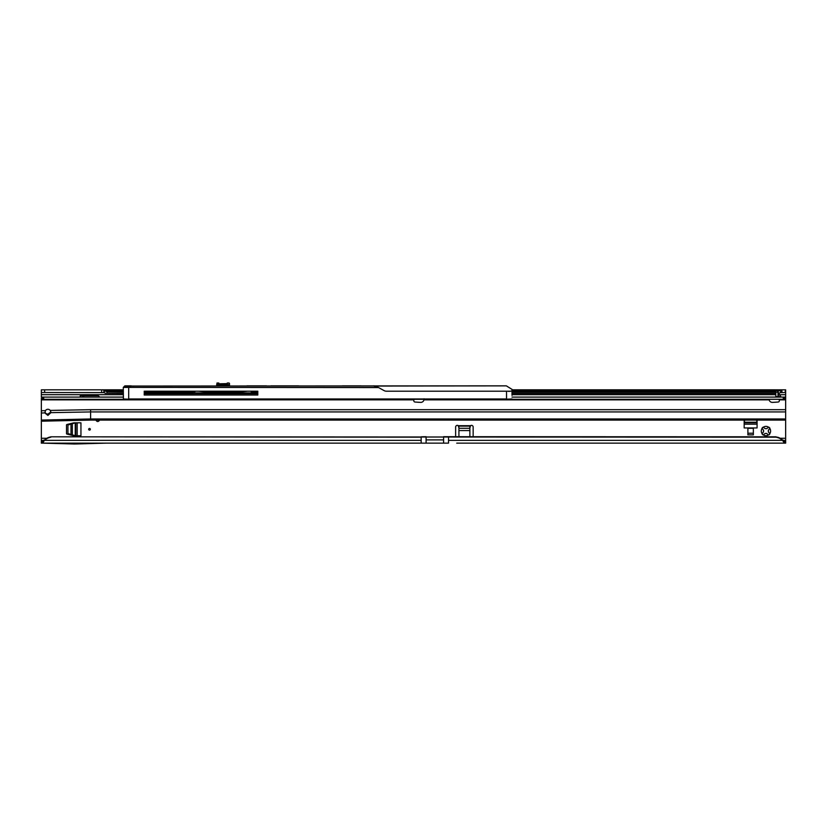 <?xml version="1.0" encoding="UTF-8"?>
<svg xmlns="http://www.w3.org/2000/svg" width="827" height="827" viewBox="0 0 827 827"><rect width="100%" height="100%" fill="white"/><g stroke="black" fill="none" stroke-linecap="round" stroke-linejoin="round"><path stroke-width="1.24" d="M767.921 434.557L766.66 433.4A2.46 2.46 0 0 1 765.244 433.4L763.269 434.847A4.652 4.652 0 0 0 768.624 434.847L767.921 434.557M89.512 428.469A0.817 0.817 0 0 0 88.685 429.285A0.817 0.817 0 0 0 89.512 430.112A0.817 0.817 0 0 0 90.329 429.285A0.817 0.817 0 0 0 89.512 428.469M769.751 428.365L768.304 430.329A2.46 2.46 0 0 1 768.304 431.746L769.751 433.72A4.652 4.652 0 0 0 769.751 428.365A1.096 1.096 0 0 0 768.624 427.239A4.652 4.652 0 0 0 763.269 427.239A1.096 1.096 0 0 0 762.143 428.365A4.652 4.652 0 0 0 762.143 433.72A1.096 1.096 0 0 0 763.269 434.847M768.624 434.847A1.096 1.096 0 0 0 769.751 433.72M96.097 420.095A1.644 1.644 0 0 0 99.343 420.095M50.85 437.183L49.465 437.555A10.947 10.844 180 0 0 44.565 440.357L421.16 440.357L421.16 437.183L50.85 436.811L777.535 437.183A10.947 10.844 180 0 1 782.435 439.985L784.192 440.45L784.192 443.138L779.003 443.138M50.85 436.811L49.465 437.183A10.947 10.844 180 0 0 44.565 439.985L42.808 443.138L421.16 443.138L106.083 443.138L74.316 444.006L42.808 443.138L42.808 440.45L44.565 439.985M83.486 395.74L84.271 395.74L83.486 396.422L83.754 395.74L80.209 395.74L80.209 397.105L80.209 395.74M66.522 433.565L66.522 425.016A0.548 0.548 0 0 1 66.946 424.478L73.799 422.845A0.548 0.548 0 0 1 73.923 422.835L80.943 422.835L80.943 435.746L73.923 435.746A0.548 0.548 0 0 1 73.799 435.736L66.946 434.092A0.548 0.548 0 0 1 66.522 433.565M753.356 434.868L753.356 428.303L747.887 428.303L747.887 434.868L753.356 434.868M756.901 420.095L757.067 420.798A0.548 0.548 0 0 1 757.077 420.922L757.077 427.941L744.166 427.941L744.166 420.922A0.548 0.548 0 0 1 744.186 420.798L744.352 420.095M99.343 397.105A1.644 1.644 0 0 0 97.72 395.74L83.754 395.74M458.923 436.811L458.923 426.143A1.644 1.158 0 0 0 458.923 426.112L458.282 425.719A1.644 1.644 0 0 0 455.636 427.032L455.636 436.811M473.158 436.811L473.158 427.032A1.644 1.644 0 0 0 470.511 425.719L469.87 426.112A1.644 1.158 0 0 0 469.87 426.143L469.87 436.811M779.034 393.094A10.947 6.275 0 0 0 780.616 392.608L785.65 392.515L785.65 440.45L784.192 440.45M123.223 394.696L41.35 394.696L41.35 397.105L123.223 397.105M785.65 411.939L90.608 411.939L90.608 420.095L785.65 420.095L90.608 420.095L41.35 421.191L41.35 440.45L42.808 440.45M41.35 394.696L41.35 389.827L41.35 392.515L104.233 392.608L104.233 390.416A3.287 1.881 0 0 0 105.318 391.099L123.223 391.099M781.153 397.105L778.124 392.256L778.124 391.099A10.947 6.275 0 0 0 780.616 390.416L780.616 392.608M778.124 391.099L777.535 391.223M123.223 391.853L107.138 391.853L105.318 391.099M104.233 392.608A3.287 1.881 0 0 0 105.318 393.29L123.223 393.394M105.318 393.29L123.223 393.156M512.006 390.416L780.616 390.416L781.918 389.827L781.918 392.515M103.902 392.515L103.902 389.827L104.233 390.416L123.223 390.416M512.006 389.827L785.65 389.827L785.65 392.515M103.902 389.827L123.223 389.827L103.851 389.827L103.851 392.515L103.851 389.827L101.659 389.827L101.659 392.515M41.35 389.827L101.659 389.827M83.486 397.105L83.486 396.422M82.369 397.105L83.32 395.947M458.923 426.112L458.923 428.004A1.644 1.158 0 0 0 458.923 428.004L458.282 425.719L470.511 425.719L469.87 428.004L469.87 426.112L458.923 426.112M448.523 436.811L448.523 443.138L426.091 443.138L443.603 443.138L443.603 436.708L776.15 436.811M782.435 439.985L784.192 443.138L456.742 443.138M472.052 443.138L774.785 443.138M448.523 440.357L782.435 440.357A10.947 10.844 180 0 0 777.535 437.555L776.15 437.183M785.65 440.45L785.65 443.138L784.192 443.138M42.808 443.138L41.35 443.138L41.35 440.45M443.603 439.902L426.091 439.902L426.091 443.138L421.16 443.138L421.16 440.357M762.143 433.72L763.59 431.746A2.46 2.46 0 0 1 763.59 430.329L762.143 428.365M763.269 427.239L765.244 428.675A2.46 2.46 0 0 1 766.66 428.675L768.624 427.239M744.693 420.095L744.166 422.349M757.077 422.349L756.56 420.095M753.356 433.224L747.887 433.224M75.35 435.746L67.948 433.555L67.948 425.016L75.35 422.835M426.091 439.902L426.091 436.708L421.16 436.811M229.503 383.428L229.503 385.837L229.069 382.994L227.311 382.994L227.011 383.749M217.16 385.837L217.129 384.989L218.163 384.545L228.552 384.545L227.932 384.937L228.965 384.989L228.934 385.837M228.552 384.545L229.482 384.989L228.552 384.545M251.501 391.202L251.501 392.897M216.591 385.558L217.025 382.994L216.612 385.837M215.713 391.202L214.772 391.936L231.322 391.936L230.382 391.202M230.795 391.202L232.025 391.812L244.379 391.202M201.716 391.202L207.908 391.812L215.299 391.202M218.783 382.994L217.025 382.994L219.651 383.79L227.311 383.625M227.311 382.994L229.069 382.994M238.186 392.897L238.186 392.122L231.426 391.729L214.669 391.729L207.908 392.122L207.908 392.897L207.877 392.122L198.563 391.202M216.591 384.989L217.542 384.545M413.955 399.296L413.779 400.599A1.365 1.365 0 0 0 415.061 402.046L420.571 402.387A3.287 3.287 0 0 0 423.972 399.844L424.055 398.779L423.972 399.844L769.151 399.844A3.287 3.287 0 0 0 772.552 402.387L778.073 402.046A1.365 1.365 0 0 0 779.354 400.599L779.179 399.296M672.909 397.105L512.006 397.105L785.65 397.105L785.65 399.296L41.35 399.296L41.35 410.781L45.433 410.605A3.008 3.008 0 0 1 50.261 410.419L50.923 412.363M679.474 397.105L713.412 397.105M724.359 397.105L768.386 397.105M50.261 410.419L90.608 409.685L90.608 411.939L50.923 412.652L47.914 415.423L44.906 413.024L45.433 410.605M41.35 421.191L41.35 410.781M41.35 398.2L41.35 399.296M778.093 396.877L778.538 397.105A0.548 0.548 0 0 1 777.99 396.557L777.762 397.105M777.99 390.654L777.99 392.194L775.798 392.194L775.798 390.654L777.99 390.654M775.85 397.105L775.798 396.557L777.99 396.557L777.99 392.194M775.798 392.194L775.86 397.105M783.314 397.105L783.314 399.296M43.686 397.105L43.686 399.296M777.99 396.557L780.75 396.795L778.124 392.256L778.538 397.105M44.906 412.311L46.157 413.696L47.914 414.131L50.902 411.949M130.924 386.054L506.32 385.837L512.006 389.372L506.32 385.837M130.511 386.054L124.805 385.899L123.285 387.408L124.96 385.837L130.986 385.837L129.808 386.333M508.729 391.419L512.006 390.975L512.006 389.372M512.006 390.975L512.006 395.409M144.239 392.897L257.797 392.897M177.877 392.897L179.221 393.673L247.159 393.714M508.615 399.183L123.44 399.183L123.285 387.408L378.28 387.408L374.145 386.054M124.805 385.899L130.986 385.837M373.546 385.837L374.858 385.899M361.182 385.837L342.254 385.837L361.182 385.837M298.568 385.837L270.936 385.837L298.568 385.837M266.552 385.837L258.014 385.837L266.552 385.837M258.014 385.837L246.849 385.837M378.28 387.408L384.048 390.592A4.921 4.921 0 0 0 386.416 391.202L512.006 391.202M257.797 391.202L144.239 391.202L144.239 395.027L257.797 395.027L257.797 391.202L257.797 395.027L256.959 395.027M144.239 393.714L257.797 393.714M144.239 395.027L188.08 395.027M224.2 395.027L251.48 395.027M124.96 385.837L124.743 386.478L129.87 386.323L124.65 386.623M378.559 387.563L123.285 387.408M128.785 387.563L131.142 385.837M375.53 386.054L506.372 385.868M123.44 399.183L126.397 399.183M780.171 438.258L785.65 438.258M785.65 394.696L779.954 394.696M775.798 394.696L512.006 394.696M41.35 438.258L46.829 438.258M458.923 428.283L469.87 428.283M775.798 391.853L512.006 391.853M257.797 391.853L251.501 391.853M194.593 391.853L144.239 391.853M107.138 391.853L107.138 393.156M512.006 393.156L775.798 393.156M775.798 393.29L512.006 393.29M123.223 393.29L106.673 393.29M512.006 391.099L775.798 391.099M785.278 389.827L785.278 392.515M44.637 389.827L44.637 392.515M458.923 430.567L469.87 430.567M785.278 443.138L785.278 440.45M41.722 443.138L41.722 440.45M744.166 424.189L757.077 424.189M744.176 422.225L757.067 422.225M744.166 422.762L757.077 422.762M77.18 435.746L77.18 422.835M70.998 434.723L70.998 423.848M72.331 435.043L72.331 423.538M75.226 435.736L75.226 422.845M75.753 435.746L75.753 422.835M232.025 391.202L232.025 392.122M214.069 392.122L214.069 391.202M227.901 385.837L227.932 384.937L218.163 384.937L218.194 385.837M194.841 391.202L194.841 392.897M251.253 392.897L251.253 391.202M247.531 391.202L238.217 392.122L238.217 392.897M226.877 384.059L219.217 384.059M44.906 412.88L41.35 413.035M41.35 420.064L90.608 418.969L785.65 418.969M90.608 409.685L785.65 409.685M779.303 399.844L785.65 399.844M41.35 399.844L413.82 399.844M784.368 397.105L784.368 399.296M783.469 397.105L783.469 399.296M43.531 397.105L43.531 399.296M42.632 397.105L42.632 399.296M128.692 387.408L128.692 398.965L506.537 398.965L506.537 391.202M392.866 391.202L390.354 391.202M427.89 391.202L425.378 391.202M462.913 391.202L460.401 391.202M497.937 391.202L495.435 391.202M506.537 399.183L512.006 398.965M123.223 398.965L128.692 399.183M512.006 393.394L775.798 393.394"/></g></svg>
